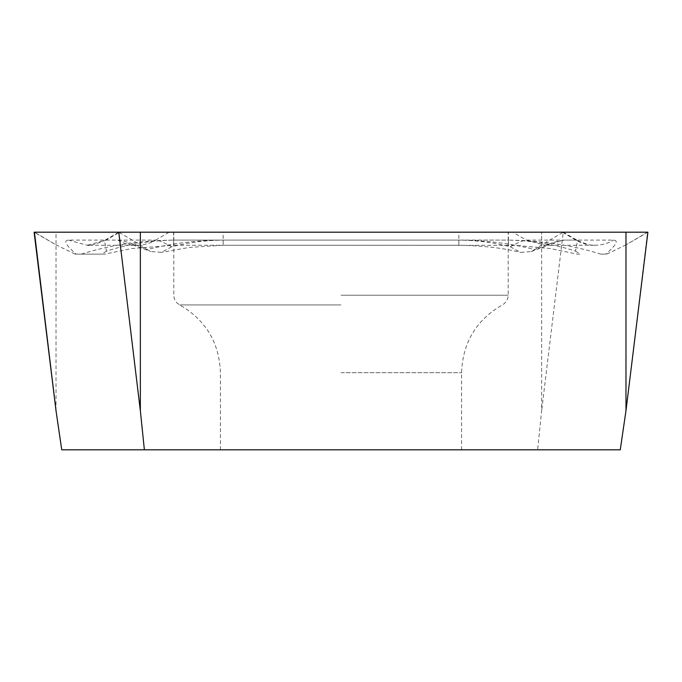 <?xml version="1.0" encoding="UTF-8"?>
<svg xmlns="http://www.w3.org/2000/svg" width="682" height="682" viewBox="0 0 682 682"><rect width="100%" height="100%" fill="white"/><g stroke="black" fill="none" stroke-linecap="round" stroke-linejoin="round"><path stroke-width="0.51" stroke-dasharray="3.41 2.56" d="M341 232.195L508.184 232.195L341 232.195M169.162 232.195L563.204 232.195L118.796 232.195L169.162 232.195L155.667 240.107C158.787 240.294 164.106 242.528 171.634 246.816C188.249 242.528 205.418 240.294 223.142 240.107C196.51 240.277 171.208 243.44 147.235 249.586L140.356 244.855L118.762 232.195M56.026 410.76L56.026 232.195L34.1 232.195L56.026 244.855L56.026 232.195L647.9 232.195L625.974 244.855L647.568 232.195L625.974 410.76M620.262 449.805L537.629 449.805L541.644 410.76L541.644 232.195L541.644 244.855L563.238 232.195L541.644 410.76M537.629 449.805L61.738 449.805M341 449.805L461.586 449.805L341 449.805M171.634 246.816L161.404 252.357L150.816 251.539L147.235 249.586C132.581 243.44 122.803 240.277 117.884 240.107L68.345 240.107C63.238 240.499 65.873 245.17 76.222 254.122L101.84 254.122L75.156 254.122L56.026 244.855L34.432 232.195M81.329 254.122C109.649 245.17 140.407 240.499 173.612 240.107C150.066 240.567 127.696 244.241 106.511 251.121L104.414 240.499L106.136 240.107L119.631 232.195M510.366 246.816L520.596 252.408L531.184 251.547L534.765 249.586C549.419 243.44 559.197 240.277 564.116 240.107L613.655 240.107C618.762 240.499 616.127 245.17 605.778 254.122L600.672 254.122C572.351 245.17 541.593 240.499 508.388 240.107C531.934 240.567 554.304 244.241 575.489 251.121L577.586 240.499L575.864 240.107L526.333 240.107C523.213 240.294 517.894 242.528 510.366 246.816C493.751 242.528 476.582 240.294 458.858 240.107C485.49 240.277 510.792 243.44 534.765 249.586L541.644 244.855M600.672 254.122L605.778 254.122M606.844 254.122L625.974 244.855L625.974 232.195M75.156 254.122L76.222 254.122M575.489 251.121L580.16 254.122L577.108 254.122L550.152 248.529L515.711 245.35L223.142 245.247L223.142 232.195M106.511 251.121L101.84 254.122L104.892 254.122L131.183 248.632L173.612 245.247L173.612 240.107L458.858 240.107L458.858 232.195M341 295.229L508.184 295.229L341 295.229M341 304.914L179.647 304.914L341 304.914M341 372.696L461.586 372.696L341 372.696M508.388 240.107C508.388 246.893 508.388 246.893 508.388 240.107C508.388 246.893 508.388 246.893 508.388 240.107L223.142 240.107L508.388 240.107L508.388 232.195M140.356 244.855L140.356 232.195M106.136 240.107L155.667 240.107A38.371 37.783 90 0 1 136.775 245.247L87.236 245.247L106.136 240.107M458.858 240.107C458.858 246.893 458.858 246.893 458.858 240.107C458.858 246.893 458.858 246.893 458.858 240.107L173.612 240.107L173.612 232.195M562.369 232.195L575.864 240.107A38.371 37.783 90 0 0 594.764 245.247L545.225 245.247L526.333 240.107L512.838 232.195M117.884 240.107A38.371 37.783 90 0 0 136.775 245.247L132.717 244.915L150.816 251.547M223.142 240.107L223.142 245.247L189.46 247.387L161.412 252.417M68.345 240.107L87.236 245.247C89.12 246.142 94.849 244.557 104.406 240.499M173.612 240.107L173.612 245.247L458.858 245.247C483.163 245.708 503.742 248.095 520.596 252.417M577.594 240.499C587.151 244.557 592.88 246.142 594.764 245.247L594.764 245.247A38.371 37.783 90 0 0 613.655 240.107M531.184 251.547L549.283 244.915L545.225 245.247L564.116 240.107M461.586 449.805L461.586 372.696C462.677 342.594 476.266 319.994 502.353 304.914C506.087 302.757 508.022 299.534 508.184 295.229L508.184 232.195M220.414 449.805L220.414 372.696C219.323 342.594 205.734 319.994 179.647 304.914C175.913 302.757 173.978 299.534 173.816 295.229L173.816 232.195M118.796 232.195L104.414 240.499M563.204 232.195L577.586 240.499"/><path stroke-width="1.02" d="M118.762 232.195L140.356 410.76L144.371 449.805L61.738 449.805L56.026 410.76L34.1 232.195L647.9 232.195L625.974 410.76L625.974 232.195M144.371 449.805L620.262 449.805L625.974 410.76M140.356 410.76L140.356 232.195M56.026 410.76L34.432 232.195"/></g></svg>

